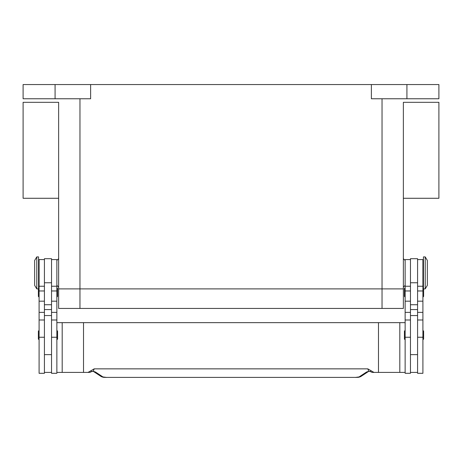 <?xml version="1.0" encoding="UTF-8"?>
<svg xmlns="http://www.w3.org/2000/svg" width="462" height="462" viewBox="0 0 462 462"><rect width="100%" height="100%" fill="white"/><g stroke="black" fill="none" stroke-linecap="round" stroke-linejoin="round"><path stroke-width="0.69" d="M403.361 198.273L438.9 198.273L438.9 102.321L403.361 102.321L403.361 288.894L382.039 288.894L403.361 288.894L403.361 102.321M58.639 198.273L23.1 198.273L23.1 102.321L58.639 102.321L58.639 288.894L382.039 288.894L58.639 288.894L58.639 102.321M425.219 272.903L425.219 288.894L427.35 285.343L427.35 260.464L425.219 256.912L425.219 272.903M425.219 256.912L423.44 256.912L423.44 288.894L425.219 288.894M417.579 259.575L422.909 259.575L422.909 373.302L417.579 373.302L417.579 258.691L410.47 258.691L410.47 373.302L405.139 373.302L405.139 259.575L410.47 259.575M405.139 339.541A0.71 0.71 0 0 1 404.429 338.825L404.429 331.364A0.71 0.71 0 0 1 405.139 330.653M422.909 330.653A0.71 0.71 0 0 1 423.619 331.364L423.619 338.825A0.71 0.71 0 0 1 422.909 339.541M405.139 296.893A0.71 0.71 0 0 1 404.429 296.182L404.429 288.721A0.71 0.71 0 0 1 405.139 288.005M422.909 288.005A0.71 0.71 0 0 1 423.44 288.248M423.619 288.894L423.619 296.182A0.71 0.71 0 0 1 422.909 296.893M36.781 256.912L36.781 288.894L38.56 288.894L38.56 256.912L36.781 256.912L34.65 260.464L34.65 285.343L36.781 288.894M44.421 259.575L39.091 259.575L39.091 373.302L44.421 373.302L44.421 258.691L51.53 258.691L51.53 373.302L56.861 373.302L56.861 259.575L51.53 259.575M56.861 339.541A0.71 0.71 0 0 0 57.571 338.825L57.571 331.364A0.71 0.71 0 0 0 56.861 330.653M39.091 330.653A0.71 0.71 0 0 0 38.381 331.364L38.381 338.825A0.71 0.71 0 0 0 39.091 339.541M56.861 296.893A0.71 0.71 0 0 0 57.571 296.182L57.571 288.721A0.71 0.71 0 0 0 56.861 288.005M39.091 288.005A0.71 0.71 0 0 0 38.56 288.248M38.381 288.894L38.381 296.182A0.71 0.71 0 0 0 39.091 296.893M56.861 372.412L83.518 372.412L83.518 322.655L378.482 322.655L378.482 372.412L372.857 372.412A3.552 3.552 0 0 1 370.697 371.679A3.552 1.08 -52.6 0 1 370.691 371.679A3.552 1.08 -52.6 0 1 370.645 371.633A3.552 3.534 -90 0 0 372.857 372.412L376.83 372.412M106.376 377.396L355.624 377.396L106.376 377.396L102.934 376.934L95.467 372.02L93.266 371.286L91.355 371.633A3.552 1.08 52.6 0 1 91.309 371.679A3.552 3.552 0 0 1 89.143 372.412L85.17 372.412M91.309 371.679A3.552 1.08 52.6 0 1 91.303 371.679L92.556 371.263A3.552 2.674 101.6 0 1 92.492 371.252M92.556 371.269A3.552 2.674 101.6 0 0 92.562 371.269A3.552 2.674 101.6 0 0 93.266 371.286L94.179 368.855L91.118 370.634L91.355 371.633A3.552 3.534 90 0 1 89.143 372.412L83.518 372.412M95.467 372.02A3.552 3.384 123.3 0 1 93.59 371.54L100.982 376.403A3.552 3.384 123.3 0 1 100.982 376.403A3.552 3.384 123.3 0 0 102.934 376.934M359.066 376.934A3.552 3.384 -123.3 0 0 361.013 376.409A3.552 3.384 -123.3 0 1 361.013 376.409L368.416 371.535A3.552 3.384 -123.3 0 1 366.533 372.02L359.066 376.934L355.624 377.396M369.508 371.252A3.552 2.674 -101.6 0 1 369.444 371.269A3.552 2.674 -101.6 0 1 369.438 371.269A3.552 2.674 -101.6 0 1 368.734 371.286L370.645 371.633L370.882 370.634L367.821 368.855L368.734 371.286L366.533 372.02M91.118 370.634L88.023 372.412M367.821 368.855L94.179 368.855M373.977 372.412L370.882 370.634M83.518 322.655L56.861 322.655M378.482 322.655L405.139 322.655M405.139 372.412L378.482 372.412M399.809 322.655L399.809 372.412M51.53 372.412L44.421 372.412M410.47 372.412L417.579 372.412M55.082 98.764L55.082 84.552L23.1 84.552L23.1 98.764L90.621 98.764L90.621 84.552L371.379 84.552L371.379 98.764L438.9 98.764L438.9 84.552L406.918 84.552L406.918 98.764M55.082 84.552L90.621 84.552M371.379 84.552L406.918 84.552M62.191 322.655L62.191 372.412M403.361 288.894L403.361 308.443L58.639 308.443L58.639 288.894M39.091 337.243L44.421 337.243M51.53 337.243L56.861 337.243M51.53 309.575L44.421 309.575M51.53 304.741L44.421 304.741M51.53 282.767L44.421 282.767M51.53 290.968L56.861 290.968M51.53 301.172L56.861 301.172M51.53 312.37L56.861 312.37M39.091 290.968L44.421 290.968M39.091 301.172L44.421 301.172M39.091 312.37L44.421 312.37M410.47 309.575L417.579 309.575M410.47 304.741L417.579 304.741M410.47 282.767L417.579 282.767M410.47 290.968L405.139 290.968M410.47 301.172L405.139 301.172M410.47 312.37L405.139 312.37M410.47 337.243L405.139 337.243M422.909 290.968L417.579 290.968M422.909 301.172L417.579 301.172M422.909 312.37L417.579 312.37M422.909 337.243L417.579 337.243M79.961 98.764L79.961 308.443M382.039 98.764L382.039 308.443M405.139 285.343L403.361 287.121M58.639 258.691L56.861 260.464M422.909 281.791L423.44 281.791M410.47 354.643L417.579 354.643M39.091 264.021L38.56 264.021M39.091 319.993L44.421 319.993M39.091 286.232L44.421 286.232M51.53 319.993L56.861 319.993M51.53 286.232L56.861 286.232M51.53 315.552L44.421 315.552M100.993 376.403C103.598 377.708 103.886 377.194 106.376 377.448M361.007 376.403C358.402 377.708 358.114 377.194 355.624 377.448M92.562 371.263L93.497 371.477M369.438 371.263L368.503 371.477M370.691 371.679L369.444 371.263M44.421 354.643L51.53 354.643M38.56 281.791L39.091 281.791M410.47 315.552L417.579 315.552M410.47 286.232L405.139 286.232M410.47 319.993L405.139 319.993M422.909 286.232L417.579 286.232M422.909 319.993L417.579 319.993M422.909 264.021L423.44 264.021M56.861 285.343L58.639 287.121M405.139 260.464L403.361 258.691"/></g></svg>
